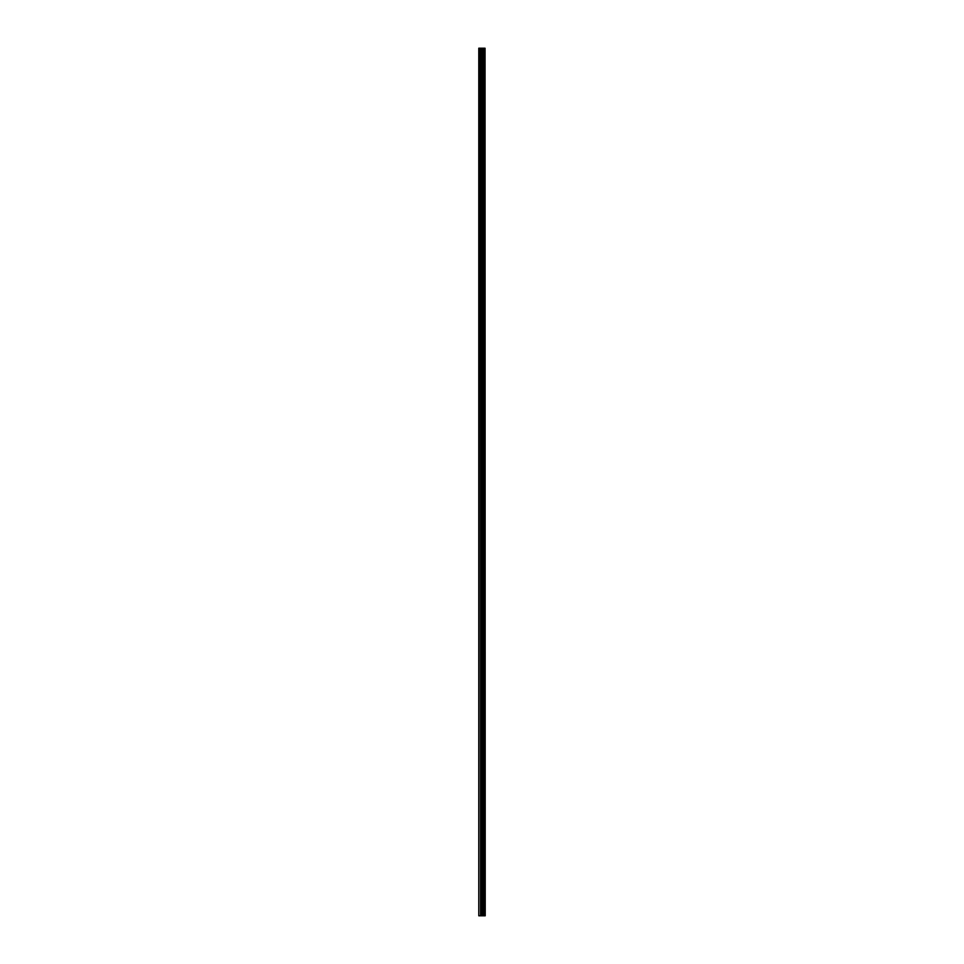 <?xml version="1.0" encoding="UTF-8"?>
<svg xmlns="http://www.w3.org/2000/svg" width="964" height="964" viewBox="0 0 964 964"><rect width="100%" height="100%" fill="white"/><g stroke="black" fill="none" stroke-linecap="round" stroke-linejoin="round"><path stroke-width="1.45" d="M484.482 48.2L485.097 915.8L485.049 48.2L485.217 915.8L484.482 915.8L484.482 48.2L478.783 48.2L478.783 915.8L479.289 48.2M479.289 915.8L484.482 915.8M484.398 915.8L484.398 48.2M483.145 915.8L483.145 48.2M483.109 915.8L483.109 48.2M483.759 915.8L483.759 48.2M483.675 915.8L483.675 48.2M482.88 915.8L482.88 48.2M482.578 915.8L482.578 48.2M481.892 915.8L481.892 48.2M481.602 915.8L481.602 48.2M480.867 915.8L480.867 48.2M480.566 915.8L480.566 48.2"/></g></svg>
